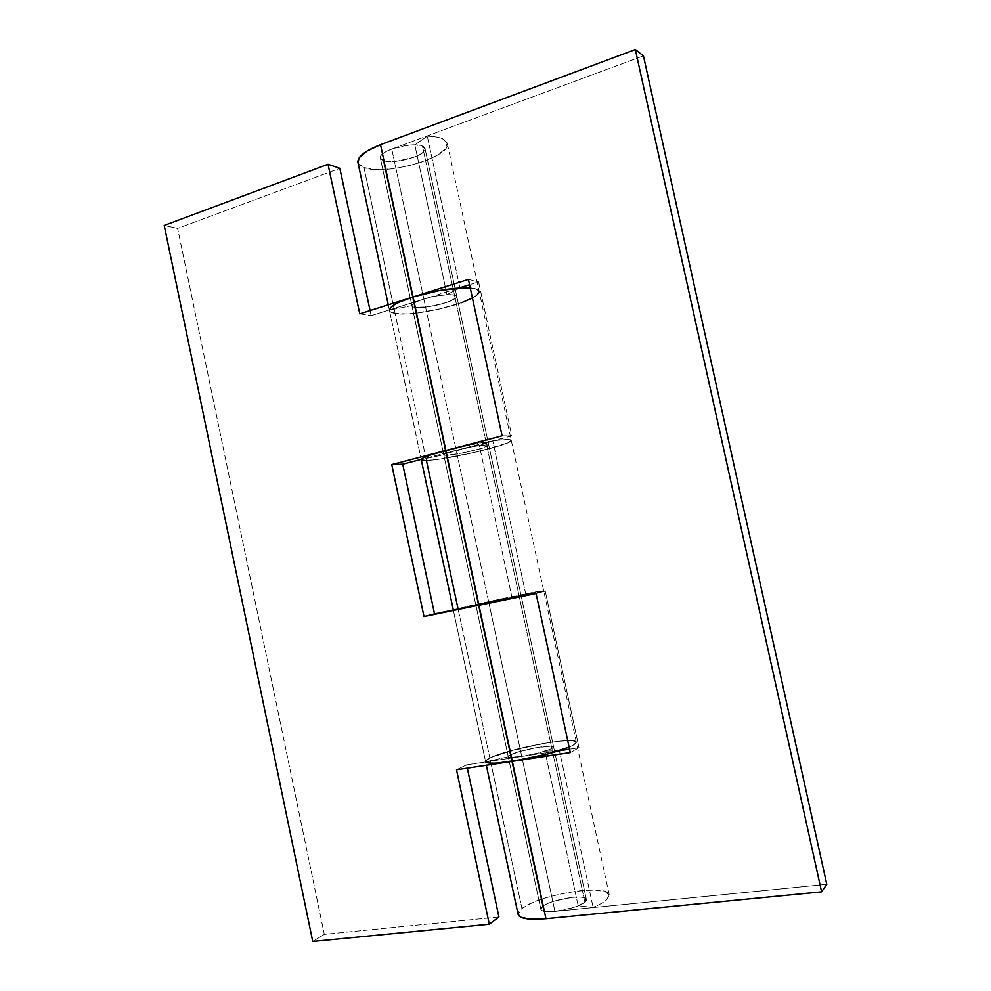 <?xml version="1.0" encoding="UTF-8"?>
<svg xmlns="http://www.w3.org/2000/svg" width="991" height="991" viewBox="0 0 991 991"><rect width="100%" height="100%" fill="white"/><g stroke="black" fill="none" stroke-linecap="round" stroke-linejoin="round"><path stroke-width="0.74" stroke-dasharray="4.96 3.72" d="M421.225 459.576C421.336 460.258 423.07 460.542 426.415 460.443C445.876 460.245 513.871 444.216 511.269 440.338C510.675 439.075 504.518 439.261 492.8 440.884L479.371 445.566L512.025 597.734L519.123 596.049C521.638 595.405 521.774 595.269 519.544 595.641L478.096 604.498L446.223 455.315C455.538 455.253 490.582 447.176 488.774 445.256C488.08 444.649 484.946 444.748 479.371 445.566L512.025 597.734L521.055 595.467L478.096 604.498C475.42 605.167 475.098 605.34 477.154 605.018L545.261 591.144L579.004 747.722L569.565 749.159L579.004 747.722L545.261 591.144L488.86 602.739L456.244 450.298C448.403 452.342 444.253 453.89 443.782 454.906L446.223 455.315L478.096 604.498L475.878 605.154L488.86 602.739L521.749 756.443L558.701 750.819L521.749 756.443L554.91 911.398L826.779 884.319L554.91 911.398C549.014 911.98 544.877 911.782 542.486 910.803C540.145 909.812 540.182 908.363 542.622 906.443C545.062 904.51 549.138 902.677 554.849 900.93L572.03 897.412C577.79 896.818 581.94 896.979 584.479 897.883C587.006 898.787 587.143 900.212 584.876 902.144L578.162 905.824L584.876 902.144L586.399 899.506C586.486 893.411 550.6 899.617 542.622 906.443L541.197 909.961C544.009 914.829 577.964 908.772 584.876 902.144L422.451 146.061C413.309 141.54 380.606 150.099 380.346 157.036L383.207 160.48L542.622 906.443L383.207 160.48C392.919 164.704 424.557 156.318 425.003 149.368L422.451 146.061L584.876 902.144L586.053 898.837C583.042 894.043 550.191 899.828 542.622 906.443C545.062 904.51 549.138 902.677 554.849 900.93L572.03 897.412C577.79 896.818 581.94 896.979 584.479 897.883C587.006 898.787 587.143 900.212 584.876 902.144C582.584 904.077 578.496 905.96 572.637 907.781L554.91 911.398C549.014 911.98 544.877 911.782 542.486 910.803C540.145 909.812 540.182 908.363 542.622 906.443L540.851 909.28C542.015 911.46 546.698 912.166 554.91 911.398L521.749 756.443C513.672 757.644 509.163 757.706 508.234 756.604L510.229 754.857L542.622 906.443L510.229 754.857C518.665 750.336 554.266 743.485 553.597 746.88C553.275 748.019 550.389 749.444 544.963 751.153L578.162 905.824L593.114 907.384C599.221 904.845 603.668 902.367 606.455 899.952L609.279 895.108C609.502 883.229 538.819 894.316 521.923 908.536L489.839 757.991C507.491 748.601 576.725 735.817 576.316 742.148C576.502 743.337 574.099 744.984 569.119 747.103L572.241 745.678C575.176 744.191 576.539 743.002 576.316 742.11L571.126 740.574L558.057 741.293L539.86 744.055L502.189 753.259L489.839 757.991L521.923 908.536C518.999 910.803 517.736 912.81 518.144 914.582M357.9 162.264C358.333 164.506 360.365 166.265 363.994 167.553L395.075 313.416L406.161 313.887L421.225 312.462L438.096 309.378L454.435 305.067L467.95 300.137L476.659 295.256L479.124 291.156L474.739 288.505L470.242 287.886L474.739 288.505L479.087 291.057C483.732 299.802 415.625 317.752 395.075 313.416L363.994 167.553C385.4 176.348 452.887 156.739 447.189 143.038L442.469 138.703C438.902 137.179 433.835 136.349 427.282 136.201L414.833 144.872L422.451 146.061C425.337 147.263 425.87 148.984 424.049 151.202C422.228 153.419 418.648 155.513 413.297 157.458L396.524 161.273C390.677 161.855 386.242 161.595 383.207 160.48C386.242 161.595 390.677 161.855 396.524 161.273L413.297 157.458C418.648 155.513 422.228 153.419 424.049 151.202C425.87 148.984 425.337 147.263 422.451 146.061C419.527 144.872 415.068 144.562 409.06 145.132L391.779 149.071C386.317 151.103 382.749 153.233 381.101 155.463C379.479 157.693 380.185 159.365 383.207 160.48L414.585 307.321L411.934 305.86C412.182 303.803 416.158 301.537 423.875 299.071L391.779 149.071C384.186 151.945 380.371 154.918 380.346 158.003L383.207 160.48C393.377 164.741 427.889 155.476 424.99 148.427L422.451 146.061L414.833 144.872L446.966 294.612L454.411 294.86L456.764 296.259C459.106 300.756 424.334 309.427 414.585 307.321L383.207 160.48C380.185 159.365 379.479 157.693 381.101 155.463C382.749 153.233 386.317 151.103 391.779 149.071L643.432 55.868L391.779 149.071L423.875 299.071L459.18 287.96L423.875 299.071L456.244 450.298L511.79 435.867L478.591 281.853L469.561 284.702L478.591 281.853L511.79 435.867L444.872 453.965C442.965 454.931 443.411 455.389 446.223 455.315L461.806 453.135L480.734 448.663L488.774 445.244L479.371 445.566L492.8 440.884L525.961 595.096L543.663 590.661C546.128 589.249 476.745 603.829 458.003 608.623L500.195 599.121L543.663 590.648L525.961 595.096L492.8 440.884L506.302 439.521C509.51 439.434 511.17 439.719 511.282 440.363L507.058 443.15L477.166 451.846L439.397 459.143L426.415 460.443L458.003 608.623C477.067 603.742 547.75 588.927 543.601 590.698L525.255 595.257M559.395 750.596L544.963 751.153L559.395 750.596L593.114 907.384L559.42 750.707M459.874 287.749L427.282 136.201L459.911 287.91M485.578 761.695C485.342 760.754 486.767 759.515 489.839 757.991C486.854 759.478 485.429 760.679 485.553 761.608L453.308 610.047L488.86 602.739L521.749 756.443L539.377 752.764L551.863 748.478C545.211 751.525 535.177 754.188 521.749 756.443L509.696 757.285C507.491 756.963 507.665 756.158 510.229 754.857L508.234 756.604L475.878 605.154L521.055 595.467L488.86 602.739L456.244 450.298L421.249 459.378L389.463 310.456C389.822 311.855 391.705 312.846 395.075 313.416C391.594 312.822 389.711 311.793 389.438 310.332M512.025 597.734L525.961 595.096L512.025 597.734M358.284 163.428L363.994 167.553L375.329 169.473L390.541 168.978L407.4 166.178L423.591 161.471L436.833 155.513L445.17 149.108L447.226 143.2L442.469 138.703C438.926 137.167 433.86 136.337 427.282 136.201L414.833 144.872L446.966 294.612L459.911 287.923L446.966 294.612L454.411 294.86C457.173 295.454 457.582 296.557 455.625 298.18C453.667 299.79 449.976 301.437 444.55 303.135L427.691 306.888L414.585 307.321C411.674 306.789 411.092 305.724 412.863 304.113C414.659 302.503 418.326 300.83 423.875 299.071L456.244 450.298L473.686 446.483L486.631 444.848C479.471 445.232 469.338 447.052 456.244 450.298L421.249 459.378L389.413 310.096L411.922 305.612L414.585 307.321L446.223 455.315L443.782 454.906L411.922 305.612L389.413 310.096C389.513 311.682 391.408 312.784 395.075 313.416C415.972 317.838 485.293 299.294 478.963 290.759C478.096 289.223 475.197 288.27 470.242 287.886L477.786 289.62C480.016 291.007 479.644 292.878 476.659 295.256L472.422 297.981M453.308 610.06L485.64 761.831L508.296 756.752L510.229 754.857L522.678 750.658L539.785 747.078L551.876 746.149C554.266 746.421 554.254 747.189 551.863 748.478L553.597 746.88C553.511 745.579 547.825 745.827 536.527 747.623C523.211 750.274 514.44 752.689 510.229 754.857L478.096 604.498L510.229 754.857L516.361 752.491L535.45 747.809L551.145 746.099L553.597 746.904L551.417 748.701L544.963 751.153L578.162 905.824L593.114 907.384C599.221 904.845 603.668 902.367 606.455 899.952L609.254 894.972L605.117 891.528L594.885 890.067L580.218 890.736L563.26 893.399L546.363 897.66L531.882 902.962L521.923 908.536L518.095 914.346M357.962 162.561L358.271 163.416M545.261 591.144L536.057 593.535L545.261 591.144M579.004 747.722L570.296 752.578L579.004 747.722M486.333 765.263L453.271 610.022L520.51 595.678L453.308 610.047L475.915 605.167L508.296 756.752L485.64 761.831C485.194 760.877 486.593 759.602 489.839 757.991L458.003 608.623L489.839 757.991L514.713 749.654L548.407 742.606L562.777 740.834L572.612 740.686L576.328 742.197L573.12 745.22L576.328 742.259C577.592 735.681 507.652 748.527 489.839 757.991L485.602 761.162L488.229 762.959L497.569 763.033M445.888 450.471C467.851 444.686 497.792 439.36 507.268 439.509L511.245 440.264C514.713 443.993 446.049 460.245 426.415 460.443L421.237 459.465L443.782 454.795L411.922 305.612L414.585 307.321C419.404 308.238 428.347 307.148 441.416 304.051C452.243 300.756 457.359 298.155 456.764 296.259C457.743 292.655 433.724 295.38 423.875 299.071L371.154 315.658L423.875 299.071L436.882 295.9L448.985 294.525L455.996 295.392L455.625 298.18L448.205 301.896L436.263 305.327L423.702 307.346L414.585 307.321L446.223 455.315L443.782 454.795L421.237 459.465C421.163 460.22 422.884 460.542 426.415 460.443L395.075 313.416L426.415 460.443L421.237 459.638L388.261 304.807M502.09 435.817L511.79 435.867L502.09 435.817M468.421 279.425L478.591 281.853L468.421 279.425M399.262 302.168L391.111 307.136L389.723 311.075L395.075 313.416C399.447 314.147 405.517 314.147 413.321 313.404L438.096 309.378L461.682 302.639M486.631 444.848L488.774 445.256C489.158 446.111 483.856 447.944 472.868 450.744C459.725 453.705 450.831 455.228 446.223 455.315L459.106 453.643L476.039 449.951L487.461 446.322C489.554 445.318 489.281 444.823 486.631 444.848M521.749 756.443L466.6 764.841L467.306 768.136L466.6 764.841L456.517 769.772L466.6 764.841L521.749 756.443M498.931 916.972L324.317 934.364L177.624 228.388L339.839 168.309L177.624 228.388L324.317 934.364L498.931 916.972M370.077 310.567L371.154 315.658L370.077 310.567M164.221 225.44L177.624 228.388L164.221 225.44M312.747 941.45L324.317 934.364L312.747 941.45M573.12 745.22L569.119 747.103M359.758 313.825L371.154 315.658L359.758 313.825M505.757 599.592L540.38 591.032L458.003 608.623M426.415 460.443L437.217 459.428L469.028 453.692L499.315 445.888L508.395 442.556L511.269 440.301L507.268 439.509L496.788 440.351L481.329 442.729L446.309 450.36M540.851 909.28L380.346 158.003L540.851 909.28M586.399 899.506L424.99 148.427L586.399 899.506M609.242 894.885L447.251 143.311"/><path stroke-width="1.49" d="M518.144 914.582C519.891 918.731 529.157 920.119 545.954 918.719L512.322 761.336C535.487 757.545 554.415 752.801 569.119 747.103L548.134 753.866L512.322 761.336L545.954 918.719L821.601 891.838L635.33 49.55L380.532 144.686L413.074 296.953L468.421 279.425L502.09 435.817L445.888 450.471L478.963 605.266L536.057 593.535L570.296 752.578L512.322 761.336C496.553 763.615 487.683 763.813 485.701 761.943M459.911 287.923L470.242 287.886L459.911 287.923M458.003 608.623L426.415 460.443M469.561 284.702L459.18 287.96L469.561 284.702M389.413 309.923C390.157 306.207 398.035 301.883 413.074 296.953L380.532 144.686L635.33 49.55L643.432 55.868L826.779 884.319L643.432 55.868L635.33 49.55L821.601 891.838L826.779 884.319L821.601 891.838L545.954 918.719L530.891 919.202L521.13 917.381L518.095 914.346M558.701 750.819L569.565 749.159L558.701 750.819M497.569 763.033L570.296 752.578L536.057 593.535L453.271 610.01L478.963 605.266L445.888 450.471C429.908 454.733 421.683 457.768 421.225 459.576M357.962 162.561L359.262 157.631L367.029 151.041L380.532 144.686C365.084 150.768 357.54 156.628 357.9 162.264M453.308 610.06L434.529 613.912L402.718 464.197L421.249 459.378L402.718 464.197L434.529 613.912L453.345 610.047L421.237 459.638L423.219 457.854L431.766 454.535L502.09 435.817L468.421 279.425L413.074 296.953L399.262 302.168M470.242 287.886C454.398 287.34 435.346 290.363 413.074 296.953L445.888 450.471L413.074 296.953L359.758 313.825L328.033 164.283L164.221 225.44L312.747 941.45L489.294 924.244L456.517 769.772L512.322 761.336L478.963 605.266L512.322 761.336L456.517 769.772L489.294 924.244L312.747 941.45L164.221 225.44L328.033 164.283L359.758 313.825L413.074 296.953L439.471 290.499L463.961 287.749L470.242 287.861M525.255 595.257L423.999 616.563L391.755 464.581L445.888 450.471L391.755 464.581L423.999 616.563L505.757 599.592M467.306 768.136L498.931 916.972L489.294 924.244L498.931 916.972L467.306 768.136M339.839 168.309L370.077 310.567L339.839 168.309L328.033 164.283L339.839 168.309M472.422 297.981L461.682 302.639M434.529 613.912L423.999 616.563L434.529 613.912M402.718 464.197L391.755 464.581L402.718 464.197M388.261 304.807L357.937 162.45M518.107 914.433L486.333 765.263"/></g></svg>
